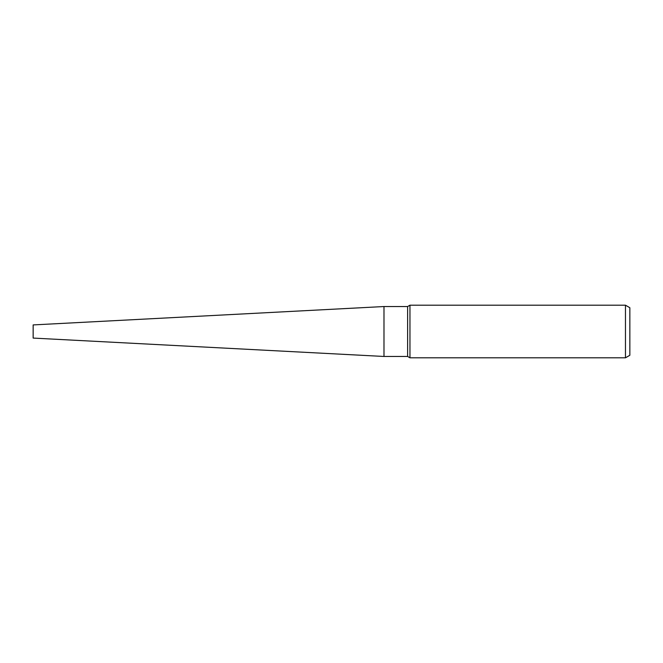 <?xml version="1.0" encoding="UTF-8"?>
<svg xmlns="http://www.w3.org/2000/svg" width="663" height="663" viewBox="0 0 663 663"><rect width="100%" height="100%" fill="white"/><g stroke="black" fill="none" stroke-linecap="round" stroke-linejoin="round"><path stroke-width="0.99" d="M407.621 356.462L383.985 356.462L383.985 306.538L407.621 306.538L409.958 305.187L625.466 305.187L629.85 307.723L629.85 355.277L625.466 357.813L409.958 357.813L407.621 356.462L407.621 306.538M409.958 357.813L409.958 305.187M625.466 357.813L625.466 305.187M383.985 356.462L33.15 338.08L33.15 324.92L383.985 306.538L383.985 356.462"/></g></svg>
